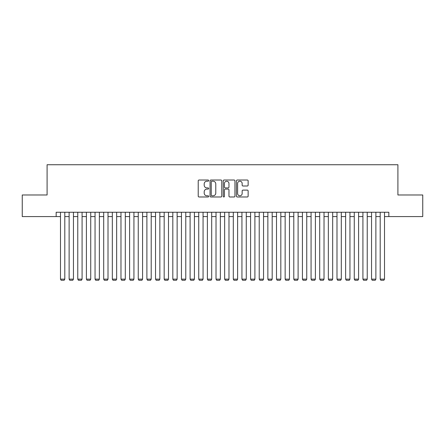 <?xml version="1.0" encoding="UTF-8"?>
<svg xmlns="http://www.w3.org/2000/svg" width="445" height="445" viewBox="0 0 445 445"><rect width="100%" height="100%" fill="white"/><g stroke="black" fill="none" stroke-linecap="round" stroke-linejoin="round"><path stroke-width="0.67" d="M208.677 180.609A0.595 0.595 0 0 0 208.082 180.019L199.071 180.019A0.846 0.846 0 0 0 198.22 180.865L198.22 196.134A0.846 0.846 0 0 0 199.071 196.979L208.082 196.979A0.595 0.595 0 0 0 208.677 196.384A0.595 0.595 0 0 0 208.082 195.794L206.914 195.794A2.715 2.715 0 0 1 204.199 193.08L204.199 191.806A2.715 2.715 0 0 1 206.914 189.092L208.082 189.092A0.595 0.595 0 0 0 208.677 188.496A0.595 0.595 0 0 0 208.082 187.907L206.914 187.907A2.715 2.715 0 0 1 204.199 185.192L204.199 183.918A2.715 2.715 0 0 1 206.914 181.204L208.082 181.204A0.595 0.595 0 0 0 208.677 180.609M247.287 185.999A0.846 0.846 0 0 0 248.138 185.148L248.138 180.865A0.846 0.846 0 0 0 247.287 180.019L237.28 180.019A0.846 0.846 0 0 0 236.429 180.865L236.429 196.134A0.846 0.846 0 0 0 237.28 196.979L247.287 196.979A0.846 0.846 0 0 0 248.138 196.134L248.138 190.961A0.846 0.846 0 0 0 247.287 190.11L243.003 190.11A0.846 0.846 0 0 0 242.158 190.961L242.158 193.525A2.27 2.27 0 0 1 239.888 195.794A2.27 2.27 0 0 1 237.619 193.525L237.619 183.474A2.27 2.27 0 0 1 239.888 181.204A2.27 2.27 0 0 1 242.158 183.474L242.158 185.148A0.846 0.846 0 0 0 243.003 185.999L247.287 185.999M56.165 216.582L22.25 216.582L22.25 194.977L47.092 194.977L47.092 164.739L397.908 164.739L397.908 194.977L422.75 194.977L422.75 216.582L388.835 216.582L388.835 212.259L56.165 212.259L56.165 216.582L60.487 216.582M221.76 180.865A0.846 0.846 0 0 0 220.909 180.019L210.902 180.019A0.846 0.846 0 0 0 210.051 180.865L210.051 196.134A0.846 0.846 0 0 0 210.902 196.979L220.909 196.979A0.846 0.846 0 0 0 221.76 196.134L221.76 180.865M224.091 180.019L234.098 180.019A0.846 0.846 0 0 1 234.949 180.865L234.949 196.134A0.846 0.846 0 0 1 234.098 196.979L229.815 196.979A0.846 0.846 0 0 1 228.969 196.134L228.969 189.943A0.846 0.846 0 0 0 228.118 189.092L225.276 189.092A0.846 0.846 0 0 0 224.43 189.943L224.43 196.384A0.595 0.595 0 0 1 223.835 196.979A0.595 0.595 0 0 1 223.24 196.384L223.24 180.865A0.846 0.846 0 0 1 224.091 180.019M64.803 216.582L69.125 216.582M73.447 216.582L77.769 216.582M82.086 216.582L86.408 216.582M90.73 216.582L95.046 216.582M99.368 216.582L103.691 216.582M108.007 216.582L112.329 216.582M116.651 216.582L120.973 216.582M125.29 216.582L129.612 216.582M133.934 216.582L138.25 216.582M142.572 216.582L146.894 216.582M151.211 216.582L155.533 216.582M159.855 216.582L164.177 216.582M168.494 216.582L172.816 216.582M177.138 216.582L181.454 216.582M185.776 216.582L190.098 216.582M194.415 216.582L198.737 216.582M203.059 216.582L207.381 216.582M211.698 216.582L216.02 216.582M220.342 216.582L224.658 216.582M228.98 216.582L233.302 216.582M237.619 216.582L241.941 216.582M246.263 216.582L250.585 216.582M254.902 216.582L259.224 216.582M263.546 216.582L267.862 216.582M272.184 216.582L276.506 216.582M280.823 216.582L285.145 216.582M289.467 216.582L293.789 216.582M298.106 216.582L302.428 216.582M306.75 216.582L311.066 216.582M315.388 216.582L319.71 216.582M324.027 216.582L328.349 216.582M332.671 216.582L336.993 216.582M341.309 216.582L345.632 216.582M349.954 216.582L354.27 216.582M358.592 216.582L362.914 216.582M367.231 216.582L371.553 216.582M375.875 216.582L380.197 216.582M384.513 216.582L388.835 216.582M211.837 181.204A0.595 0.595 0 0 0 211.242 181.799L211.242 195.199A0.595 0.595 0 0 0 211.837 195.794L213.066 195.794A2.715 2.715 0 0 0 215.781 193.08L215.781 183.918A2.715 2.715 0 0 0 213.066 181.204L211.837 181.204M228.969 183.518A2.27 2.27 0 0 0 226.7 181.249A2.27 2.27 0 0 0 224.43 183.518L224.43 187.056A0.846 0.846 0 0 0 225.276 187.907L228.118 187.907A0.846 0.846 0 0 0 228.969 187.056L228.969 183.518M64.803 212.259L64.803 279.143L60.487 279.143L60.487 212.259M64.803 279.143L64.158 280.261L61.132 280.261L60.487 279.143M73.447 212.259L73.447 279.143L69.125 279.143L69.125 212.259M73.447 279.143L72.796 280.261L69.776 280.261L69.125 279.143M82.086 212.259L82.086 279.143L77.769 279.143L77.769 212.259M82.086 279.143L81.441 280.261L78.415 280.261L77.769 279.143M90.73 212.259L90.73 279.143L86.408 279.143L86.408 212.259M90.73 279.143L90.079 280.261L87.053 280.261L86.408 279.143M99.368 212.259L99.368 279.143L95.046 279.143L95.046 212.259M99.368 279.143L98.723 280.261L95.697 280.261L95.046 279.143M108.007 212.259L108.007 279.143L103.691 279.143L103.691 212.259M108.007 279.143L107.362 280.261L104.336 280.261L103.691 279.143M116.651 212.259L116.651 279.143L112.329 279.143L112.329 212.259M116.651 279.143L116 280.261L112.98 280.261L112.329 279.143M125.29 212.259L125.29 279.143L120.973 279.143L120.973 212.259M125.29 279.143L124.645 280.261L121.618 280.261L120.973 279.143M133.934 212.259L133.934 279.143L129.612 279.143L129.612 212.259M133.934 279.143L133.283 280.261L130.257 280.261L129.612 279.143M142.572 212.259L142.572 279.143L138.25 279.143L138.25 212.259M142.572 279.143L141.927 280.261L138.901 280.261L138.25 279.143M151.211 212.259L151.211 279.143L146.894 279.143L146.894 212.259M151.211 279.143L150.566 280.261L147.54 280.261L146.894 279.143M159.855 212.259L159.855 279.143L155.533 279.143L155.533 212.259M159.855 279.143L159.204 280.261L156.184 280.261L155.533 279.143M168.494 212.259L168.494 279.143L164.177 279.143L164.177 212.259M168.494 279.143L167.848 280.261L164.822 280.261L164.177 279.143M177.138 212.259L177.138 279.143L172.816 279.143L172.816 212.259M177.138 279.143L176.487 280.261L173.461 280.261L172.816 279.143M185.776 212.259L185.776 279.143L181.454 279.143L181.454 212.259M185.776 279.143L185.131 280.261L182.105 280.261L181.454 279.143M194.415 212.259L194.415 279.143L190.098 279.143L190.098 212.259M194.415 279.143L193.77 280.261L190.744 280.261L190.098 279.143M203.059 212.259L203.059 279.143L198.737 279.143L198.737 212.259M203.059 279.143L202.408 280.261L199.388 280.261L198.737 279.143M211.698 212.259L211.698 279.143L207.381 279.143L207.381 212.259M211.698 279.143L211.052 280.261L208.026 280.261L207.381 279.143M220.342 212.259L220.342 279.143L216.02 279.143L216.02 212.259M220.342 279.143L219.691 280.261L216.665 280.261L216.02 279.143M228.98 212.259L228.98 279.143L224.658 279.143L224.658 212.259M228.98 279.143L228.335 280.261L225.309 280.261L224.658 279.143M237.619 212.259L237.619 279.143L233.302 279.143L233.302 212.259M237.619 279.143L236.974 280.261L233.948 280.261L233.302 279.143M246.263 212.259L246.263 279.143L241.941 279.143L241.941 212.259M246.263 279.143L245.612 280.261L242.592 280.261L241.941 279.143M254.902 212.259L254.902 279.143L250.585 279.143L250.585 212.259M254.902 279.143L254.256 280.261L251.23 280.261L250.585 279.143M263.546 212.259L263.546 279.143L259.224 279.143L259.224 212.259M263.546 279.143L262.895 280.261L259.869 280.261L259.224 279.143M272.184 212.259L272.184 279.143L267.862 279.143L267.862 212.259M272.184 279.143L271.539 280.261L268.513 280.261L267.862 279.143M280.823 212.259L280.823 279.143L276.506 279.143L276.506 212.259M280.823 279.143L280.178 280.261L277.152 280.261L276.506 279.143M289.467 212.259L289.467 279.143L285.145 279.143L285.145 212.259M289.467 279.143L288.816 280.261L285.796 280.261L285.145 279.143M298.106 212.259L298.106 279.143L293.789 279.143L293.789 212.259M298.106 279.143L297.46 280.261L294.434 280.261L293.789 279.143M306.75 212.259L306.75 279.143L302.428 279.143L302.428 212.259M306.75 279.143L306.099 280.261L303.073 280.261L302.428 279.143M315.388 212.259L315.388 279.143L311.066 279.143L311.066 212.259M315.388 279.143L314.743 280.261L311.717 280.261L311.066 279.143M324.027 212.259L324.027 279.143L319.71 279.143L319.71 212.259M324.027 279.143L323.382 280.261L320.356 280.261L319.71 279.143M332.671 212.259L332.671 279.143L328.349 279.143L328.349 212.259M332.671 279.143L332.02 280.261L329 280.261L328.349 279.143M341.309 212.259L341.309 279.143L336.993 279.143L336.993 212.259M341.309 279.143L340.664 280.261L337.638 280.261L336.993 279.143M349.954 212.259L349.954 279.143L345.632 279.143L345.632 212.259M349.954 279.143L349.303 280.261L346.277 280.261L345.632 279.143M358.592 212.259L358.592 279.143L354.27 279.143L354.27 212.259M358.592 279.143L357.947 280.261L354.921 280.261L354.27 279.143M367.231 212.259L367.231 279.143L362.914 279.143L362.914 212.259M367.231 279.143L366.585 280.261L363.559 280.261L362.914 279.143M375.875 212.259L375.875 279.143L371.553 279.143L371.553 212.259M375.875 279.143L375.224 280.261L372.204 280.261L371.553 279.143M384.513 212.259L384.513 279.143L380.197 279.143L380.197 212.259M384.513 279.143L383.868 280.261L380.842 280.261L380.197 279.143"/></g></svg>
